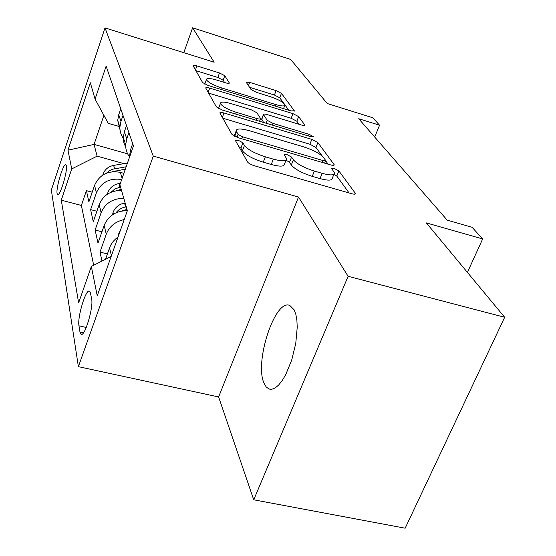 <?xml version="1.0" encoding="UTF-8"?>
<svg xmlns="http://www.w3.org/2000/svg" width="556" height="556" viewBox="0 0 556 556"><rect width="100%" height="100%" fill="white"/><g stroke="black" fill="none" stroke-linecap="round" stroke-linejoin="round"><path stroke-width="0.83" d="M238.413 140.348L235.452 140.605L247.58 162.025C248.643 163.401 250.902 164.639 254.349 165.744L351.607 193.696C354.186 194.378 355.472 194.301 355.458 193.467L338.875 170.928L334.344 168.51L331.71 168.6L334.476 172.881C334.483 175.39 330.368 175.536 322.132 173.333L314.362 171.074C303.965 167.717 296.974 163.951 293.387 159.774L291.587 157.063L287.07 154.637L284.248 154.714L286.583 158.71C286.507 161.323 282.094 161.469 273.344 159.134L265.337 156.806C254.669 153.366 247.712 149.585 244.452 145.457L242.909 142.788L238.413 140.348M264.065 383.286L266.192 386.934L268.889 388.957L271.884 389.256L275.192 387.935L278.681 385.009L282.219 380.575L285.659 374.793L291.691 360.128L295.764 343.386L297.224 327.303L296.897 320.346L295.875 314.481L294.221 309.928L289.801 305.452C275.005 298.537 254.113 362.29 264.065 383.286M57.094 193.488L57.657 194.607C60.055 196.47 67.769 170.852 66.366 165.625L65.816 164.625C63.363 162.998 55.843 187.928 57.094 193.488M224.805 75.72L219.495 72.961L196.893 65.914C194.454 65.198 193.182 65.128 193.085 65.698L202.599 82.552L208.159 85.485L290.983 110.922L294.326 110.762L281.447 93.366L276.11 90.621L249.679 82.378L246.148 82.191L251.062 89.558L256.511 92.386L269.966 96.549C278.424 99.441 283.435 102.214 285.006 104.862C284.901 106.411 281.767 106.3 275.609 104.528L221.337 87.834C212.795 84.929 207.812 82.184 206.387 79.598C206.637 77.986 210.05 78.132 216.631 80.043L225.639 82.83C228.043 83.525 229.287 83.581 229.357 83.004L224.805 75.72L223.151 80.231L217.848 77.472L195.858 70.64M348.119 276.304L298.502 197.026L218.619 396.956L253.724 499.795L348.119 276.304L504.674 317.274L426.341 222.907L482.657 238.955L472.113 227.321L447.212 220.155L358.71 118.727L379.567 125.218L372.826 117.782L327.262 103.527L290.663 59.436L192.612 27.8L183.8 52.674M298.502 197.026L153.268 156.104L105.008 27.89L214.15 62.223L192.612 27.8M223.985 112.986C221.309 112.236 219.926 112.229 219.842 112.951L231.88 134.281L238.225 137.721L330.5 164.882C332.981 165.556 334.225 165.528 334.232 164.784L317.865 142.558L311.819 139.368L223.985 112.986L222.337 117.427M216.36 106.87L205.699 87.973C205.79 87.334 207.117 87.375 209.668 88.105L292.97 113.639L298.641 116.593L304.799 125.003C304.764 125.621 303.583 125.607 301.248 124.94L267.179 114.592C264.732 113.897 263.474 113.876 263.419 114.529L267.214 120.318L273.135 123.453L309.233 134.344L313.521 136.762L311.006 136.755L222.289 110.032L216.36 106.87M504.674 317.274L405.171 528.2L253.724 499.795M92.206 192.202L86.416 190.652L88.891 201.87L94.562 185.315L96.369 192.856C101.213 182.278 109.657 177.83 121.715 179.498M96.883 211.259L90.607 209.619L93.276 221.691L99.183 204.601L101.129 212.733C105.23 203.19 112.785 198.395 123.793 198.332M101.936 231.782L95.125 230.038L98.002 243.062L104.167 225.409L106.272 234.194C109.386 226.368 115.37 221.496 124.21 219.578M107.433 253.946L100.004 252.083L101.991 261.077M94.562 185.315C99.559 174.556 108.149 170.24 120.339 172.353L123.877 173.326M91.643 299.086L90.489 293.054L89.474 291.122C85.881 288.606 77.187 317.372 78.966 325.809L79.994 332.106L81.058 334.33C84.658 337.256 93.686 307.239 91.643 299.086M153.268 156.104L78.382 366.661L51.326 190.041L105.008 27.89M86.416 190.652L81.378 205.442L61.264 200.174L78.632 302.839L91.344 266.449L111.158 256.448M61.264 200.174L71.724 168.913L67.957 150.183L90.336 82.781L95.076 99.149L106.133 66.122L133.454 145.908L119.874 184.787L127.366 210.661L97.244 295.778L91.344 266.449M120.756 108.83L118.734 114.731L117.705 120.395L120.026 129.882M123.814 139.083C121.132 135.539 119.825 131.543 119.894 127.088L120.944 121.354L122.994 115.377M126.49 125.573L124.384 131.675L123.307 137.527L123.856 142.677L125.774 147.465M129.59 156.973C126.886 153.352 125.58 149.279 125.663 144.755L126.761 138.826L128.909 132.641M132.682 143.663L130.479 149.981L129.367 157.605M105.55 259.277L109.553 247.913C111.144 243.535 113.973 239.914 118.025 237.044M100.004 252.083L106.272 234.194M95.125 230.038L101.129 212.733M90.607 209.619L96.369 192.856M81.378 205.442L93.672 265.275M127.63 153.81L94.061 144.4L97.112 156.166L124.044 163.631M218.619 396.956L78.382 366.661M374.681 137.033L379.567 125.218M467.422 272.398L482.657 238.955M103.902 115.328L94.061 144.4L67.957 150.183M119.755 126.65L108.281 123.356L95.076 99.149M127.359 210.675C116.107 210.766 108.371 215.672 104.167 225.409M121.5 190.416C110.658 190.458 103.221 195.191 99.183 204.601M97.112 156.166L71.724 168.913M238.858 146.617L240.894 148.104L242.43 150.808C245.662 154.964 252.605 158.759 263.259 162.178L265.337 156.806M286.034 160.121L284.512 163.985C284.422 166.633 280.002 166.807 271.258 164.493L263.259 162.178M333.892 174.306L332.37 178.059C332.363 180.603 328.242 180.776 320.013 178.594L312.243 176.349C301.859 173.006 294.882 169.232 291.316 165.021L289.53 162.282L286.006 160.177M349.112 192.974L336.783 176.057L333.968 174.25M322.209 156.055L315.926 147.43L309.887 144.233L222.782 118.213M328.13 164.187L325.614 160.733M238.044 134.392L242.465 136.783L323.05 160.552L325.677 160.489L323.529 157.473C319.922 153.539 313.243 149.988 303.493 146.819L249.463 130.75C240.838 128.373 236.404 128.415 236.168 130.889L238.044 134.392L236.946 137.297M234.681 134.851L236.168 130.889M208.549 93.074L291.17 118.268L292.97 113.639M299.052 124.273L296.834 121.229L291.17 118.268M261.709 119.026L263.572 122.466M231.074 103.618C224.186 101.672 220.635 101.602 220.405 103.423C221.969 106.328 227.286 109.303 236.356 112.354L256.726 118.497C259.249 119.206 260.542 119.22 260.59 118.546L256.879 112.764L251.069 109.699L231.074 103.618M218.904 107.503L218.654 108.573M224.548 82.496L223.151 80.231M204.942 83.581L204.684 84.081M283.65 103.131L279.751 97.786L274.428 95.027L249.547 87.306M288.849 110.269L285.019 105.021M117.928 237.113L118.775 233.603L120.256 230.747M112.52 214.762L113.153 212.163C115.196 207.27 118.984 204.24 124.509 203.072L125.135 202.961M121.688 211.03L126.976 209.327M126.261 206.846L125.628 206.95C121.667 207.715 118.484 209.619 116.086 212.677L116.225 212.712M107.503 194.127L107.947 192.306C109.914 187.574 113.556 184.655 118.88 183.536L120.402 183.271M116.795 190.618L121.187 189.332M120.52 187.031L114.988 188.908L111.061 192.223M123.126 173.118L123.995 172.972M102.832 175.022L103.11 173.875C105.001 169.288 108.51 166.459 113.646 165.396L127.463 163.054M112.242 171.728L125.329 169.156M126.163 166.779L112.639 169.226L109.011 170.977L106.509 173.145M120.339 172.353L122.125 178.337M118.734 114.731L120.944 121.354M124.384 131.675L126.761 138.826M130.479 149.981L131.237 152.247M109.553 247.913L111.422 255.711M83.414 332.877L79.994 332.106M86.256 327.47L78.966 325.809M242.43 150.808L244.452 145.457M271.258 164.493L273.344 159.134M289.53 162.282L291.587 157.063M291.316 165.021L293.387 159.774M312.243 176.349L314.362 171.074M320.013 178.594L322.132 173.333M336.783 176.057L338.875 170.928M354.77 194.127L355.228 193.015M240.894 148.104L242.909 142.788M309.887 144.233L311.819 139.368M315.926 147.43L317.865 142.558M333.663 165.34L334.038 164.402M241.721 138.75L242.465 136.783M322.278 162.463L323.05 160.552M234.736 136.359L236.488 131.709M208.132 92.331L209.668 88.105M296.834 121.229L298.641 116.593M304.361 125.427L304.646 124.704M261.702 119.603L263.537 114.779M266.095 123.23L267.214 120.318M272.482 125.149L273.135 123.453M308.573 136.018L309.233 134.344M235.716 114.077L236.356 112.354M256.08 120.207L256.726 118.497M229.079 83.344L229.274 82.802M220.774 89.363L221.337 87.834M275.032 106.022L275.609 104.528M248.449 85.673L249.679 82.378M274.428 95.027L276.11 90.621M279.751 97.786L281.447 93.366M294.068 111.415L294.326 110.762M195.455 69.931L196.893 65.914M217.848 77.472L219.495 72.961M118.699 233.909L118.887 234.618M113.076 212.455L113.514 214.123M126.344 209.438L126.692 210.648M124.509 203.072L125.628 206.95M107.878 192.584L108.17 193.703M120.576 189.436L120.854 190.388M118.88 183.536L119.915 187.136M103.048 174.139L103.214 174.786M115.231 170.88L115.439 171.609M113.646 165.396L114.612 168.746M270.55 389.325L268.889 388.957M129.353 156.034L129.624 156.868M123.307 137.527L125.663 144.755M117.705 120.395L119.894 127.088M81.433 334.413L81.058 334.33M355.249 193.968L355.458 193.467M334.066 165.195L334.232 164.784M324.607 163.144L325.559 160.774M261.584 119.338L263.419 114.529M218.591 108.344L220.405 103.423M259.555 121.257L260.465 118.873M204.754 84.116L206.387 79.598M283.546 108.642L284.728 105.584"/></g></svg>
